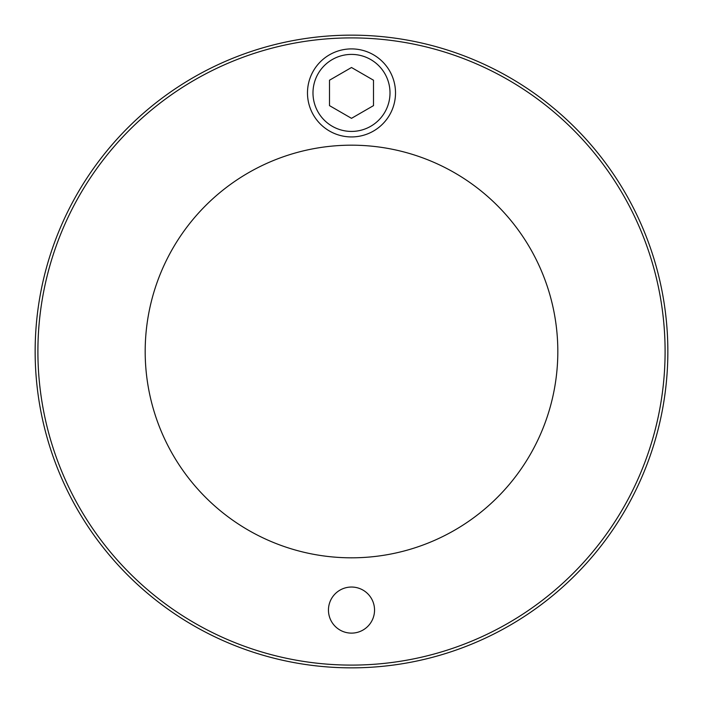 <?xml version="1.0" encoding="UTF-8"?>
<svg xmlns="http://www.w3.org/2000/svg" width="703" height="703" viewBox="0 0 703 703"><rect width="100%" height="100%" fill="white"/><g stroke="black" fill="none" stroke-linecap="round" stroke-linejoin="round"><path stroke-width="1.05" d="M35.15 351.5A316.35 316.35 0 0 1 509.675 77.532A316.35 316.35 0 0 1 509.675 625.468A316.35 316.35 0 0 1 35.15 351.5M374.541 610.081A23.041 23.041 0 0 1 339.98 630.037A23.041 23.041 0 0 1 339.98 590.125A23.041 23.041 0 0 1 374.541 610.081M145.187 351.5A206.313 206.313 0 0 1 454.656 172.824A206.313 206.313 0 0 1 454.656 530.176A206.313 206.313 0 0 1 145.187 351.5M37.9 351.5A313.6 313.6 0 0 0 508.295 623.086A313.6 313.6 0 0 0 508.295 79.914A313.6 313.6 0 0 0 37.9 351.5M307.483 92.919A44.017 44.017 0 0 0 373.504 131.039A44.017 44.017 0 0 0 373.504 54.799A44.017 44.017 0 0 0 307.483 92.919M329.496 105.626L329.496 80.212L351.5 67.506L373.504 80.212L373.504 105.626L351.5 118.332L329.496 105.626M312.984 92.919A38.516 38.516 0 0 1 370.753 59.562A38.516 38.516 0 0 1 370.753 126.268A38.516 38.516 0 0 1 312.984 92.919"/></g></svg>
